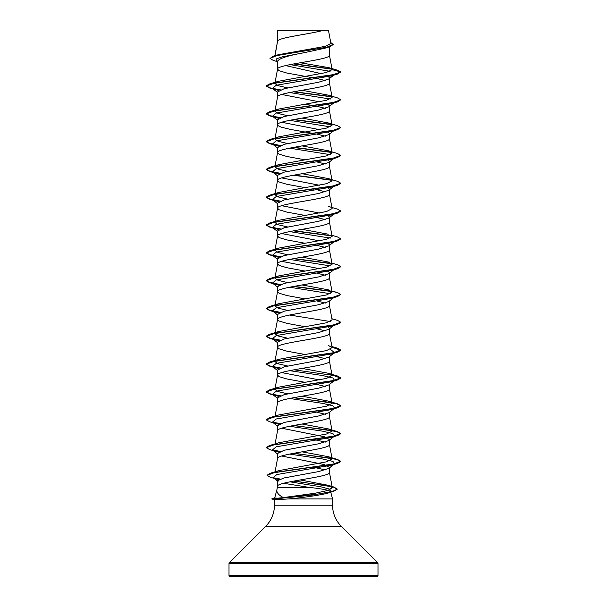 <?xml version="1.0" encoding="UTF-8"?>
<svg xmlns="http://www.w3.org/2000/svg" width="607" height="607" viewBox="0 0 607 607"><rect width="100%" height="100%" fill="white"/><g stroke="black" fill="none" stroke-linecap="round" stroke-linejoin="round"><path stroke-width="0.91" d="M265.707 526.284L229.332 562.666A1.115 1.115 0 0 0 229.006 563.455L229.006 575.535A1.115 1.115 0 0 0 230.121 576.65L376.879 576.65A1.115 1.115 0 0 0 377.994 575.535L377.994 563.455A1.115 1.115 0 0 0 377.668 562.666L341.293 526.284L265.707 526.284A29.796 29.796 0 0 0 274.44 505.214L274.44 499.743L271.868 498.817L283.34 497.588C278.454 494.993 276.322 492.315 276.951 489.538L277.566 486.207L277.551 480.668L284.205 477.914L318.629 471.593L328.827 468.361L334.586 463.862L331.505 465.19L276.792 474.553L273.256 477.671L278.545 479.621M341.293 526.284A29.796 29.796 0 0 1 332.56 505.214L274.44 505.214M276.913 489.697L274.668 498.066L276.231 498.021M283.545 483.271L308.591 487.315L278.173 487.315M308.591 487.315C321.96 488.779 329.298 490.206 330.595 491.602L332.56 498.939L332.56 505.214M274.455 499.743L288.682 498.939L332.56 498.939M329.449 467.876L329.449 472.436C331.058 477.072 275.942 481.708 277.551 486.344M277.756 30.494L323.136 30.35C311.588 33.833 279.918 37.315 277.756 40.806L277.551 30.494L277.551 41.291M274.994 55.707L277.551 41.359M277.08 61.557L273.287 60.404L270.001 58.439L276.989 55.503L329.707 46.709L324.927 48.226L303.5 52.839C287.718 55.647 279.068 58.439 277.551 61.239L277.551 69.168L279.114 70.716L286.823 73.037L313.69 77.908M329.449 46.792L329.449 55.267C331.058 59.903 275.942 64.532 277.551 69.168L274.88 83.425L278.696 81.232L326.194 72.544L332.135 69.646L328.774 67.635L300.298 62.764M328.531 76.603L329.449 78.03L328.827 79.001L318.614 82.233L284.175 88.705L277.551 91.938L277.551 96.983C275.942 92.347 331.058 87.712 329.449 83.076L329.449 78.515M287.619 115.709L278.067 113.471L274.88 111.233L277.551 96.983M328.228 104.48L329.449 105.846L328.827 106.809L318.607 110.049L284.175 116.514L277.551 119.746L277.551 124.792L277.945 125.566L281.026 127.113L290.525 129.428L313.69 133.532M329.449 106.324L329.449 110.891C331.058 115.527 275.942 120.156 277.551 124.792L274.88 139.049L278.696 136.856L326.581 128.069L332.105 125.141L328.296 122.948L302.043 118.092M328.235 132.296L329.449 133.654L328.819 134.625L318.599 137.857L284.182 144.322L277.551 147.562L277.551 152.607L279.114 154.148L286.823 156.469L304.957 159.808M329.449 134.139L329.449 138.7C331.058 143.335 275.942 147.971 277.551 152.607L274.88 166.857L278.704 164.664L326.589 155.878L332.12 152.949L328.296 150.764L302.043 145.9M328.235 160.104L329.449 161.47L328.827 162.433L318.614 165.665L284.175 172.138L277.551 175.37L277.551 180.416L279.114 181.963L286.823 184.278L304.957 187.616M329.449 161.948L329.449 166.515C331.058 171.144 275.942 175.78 277.551 180.416L274.88 194.665L278.704 192.48L326.596 183.686L332.12 180.765L328.304 178.572L302.043 173.716M328.228 187.92L329.449 189.278L328.827 190.249L318.584 193.481L284.175 199.953L277.551 203.186L277.551 208.231L279.114 209.772L286.823 212.093L304.957 215.432M329.449 189.763L329.449 194.323C331.058 198.959 275.942 203.595 277.551 208.231L274.88 222.481L278.696 220.295L326.589 211.502L332.12 208.573L329.434 194.179M328.235 215.728L329.449 217.094L328.835 218.057L318.599 221.297L284.182 227.762L277.551 230.994L277.551 236.04L279.114 237.587L286.823 239.902L304.957 243.24M329.449 217.572L329.449 222.132C331.058 226.768 275.942 231.404 277.551 236.04L274.88 250.289L278.696 248.104L326.574 239.317L332.12 236.389L329.434 221.995M333.736 242.026L328.827 245.873L318.622 249.098L284.175 255.577L277.551 258.81L277.551 263.855L279.114 265.396L286.823 267.717L304.957 271.056M329.449 245.387L329.449 249.947C331.058 254.583 275.942 259.219 277.551 263.855L274.88 278.105L278.704 275.912L326.574 267.133L332.12 264.197L328.296 262.004L302.043 257.148M333.736 269.842L328.835 273.681L318.599 276.921L284.175 283.386L277.551 286.618L277.551 291.663L279.114 293.211L286.823 295.526L304.949 298.864M329.449 273.196L329.449 277.756C331.058 282.392 275.942 287.028 277.551 291.663L274.88 305.913L278.704 303.728L326.589 294.934L332.12 292.013L328.304 289.82L302.043 284.956M333.736 297.65L328.827 301.497L318.607 304.729L284.182 311.194L277.551 314.434L277.551 319.472L279.114 321.02L286.823 323.341L304.957 326.68M329.449 301.004L329.449 305.571C331.058 310.207 275.942 314.843 277.551 319.472L274.88 333.729L278.704 331.536L326.589 322.749L332.12 319.821L329.434 305.427M333.736 325.466L328.827 329.305L318.614 332.537L284.167 339.01L277.551 342.242L277.551 347.287L279.114 348.835L286.823 351.15L304.957 354.488M329.449 328.819L329.449 333.38C331.058 338.016 275.942 342.652 277.551 347.287L274.88 361.537L278.696 359.352L326.581 350.565L332.12 347.629L328.304 345.444M330.314 349.344L334.586 352.614L328.827 357.113L318.584 360.353L284.175 366.818L277.551 370.05L277.551 375.096L279.114 376.644L286.823 378.958L304.957 382.296M329.449 356.628L329.449 361.195C331.058 365.831 275.942 370.46 277.551 375.096L274.88 389.353L278.696 387.16L326.581 378.373L332.12 375.445L328.296 373.252L302.043 368.396M289.577 370.649L322.552 375.536L332.94 377.979L334.586 380.422L328.835 384.929L318.622 388.161L284.182 394.633L277.551 397.866L277.551 402.843M329.449 384.443L329.449 389.004C331.058 393.639 275.942 398.275 277.551 402.911M289.577 398.465L322.56 403.352L332.947 405.795L334.586 408.238L328.827 412.737L318.614 415.97L284.175 422.442L277.551 425.674L277.551 430.72C275.942 426.084 331.058 421.448 329.449 416.819L329.449 412.252M275.085 443.892L277.551 430.72M289.577 426.273L322.567 431.16L332.947 433.603L334.578 436.046L328.819 440.561L318.576 443.793L284.175 450.25L277.551 453.49L277.551 458.46M329.449 440.067L329.449 444.627C331.058 449.263 275.942 453.899 277.551 458.535M309.244 49.304L312.256 49.835M285.647 65.579L321.202 73.644M317.423 78.629L325.344 80.556M281.656 94.457L319.381 101.809M304.957 104.184L313.69 105.724M317.423 106.445L325.344 108.365M281.648 122.273L319.381 129.617M317.423 134.253L325.337 136.173M312.939 161.204L313.69 161.348M317.423 162.069L325.344 163.989M281.656 177.897L319.381 185.241M312.939 189.02L313.69 189.156M317.423 189.877L325.344 191.797M281.656 205.705L319.381 213.049M312.939 216.828L313.69 216.965M317.423 217.685L325.352 219.613M281.656 233.52L319.381 240.865M328.235 243.544L329.449 244.902M312.939 244.644L313.69 244.78M317.423 245.501L325.344 247.421M281.656 261.329L319.381 268.673M328.235 271.352L329.449 272.71M312.939 272.452L313.69 272.589M317.423 273.309L325.344 275.237M312.939 300.268L313.69 300.404M317.423 301.125L325.344 303.045M328.228 326.976L329.449 328.334M317.423 328.933L325.344 330.861M312.939 355.884L313.69 356.028M317.423 356.749L325.352 358.669M281.656 372.577L319.381 379.921M312.939 383.7L313.69 383.836M317.423 384.557L325.344 386.484M312.939 411.508L313.69 411.652M317.423 412.373L325.344 414.293M281.648 428.201L324.267 436.737L329.449 439.582M312.939 439.324L325.344 442.101M281.656 456.009L324.252 464.545L329.449 467.398M312.939 467.132L325.344 469.917M270.001 58.439L273.613 56.117L278.218 54.744L325.329 46.337L330.914 43.476L328.463 30.35L323.136 30.35M330.087 71.315L290.07 64.623M277.551 61.937L276.2 60.867L276.534 58.856L282.209 56.853L303.5 52.839M331.968 69.198L293.56 63.955M329.707 46.709L333.243 44.554L330.732 42.482M277.551 30.874L277.695 30.35L279.842 30.35M278.765 90.58L272.414 88.402L276.223 85.261L331.505 75.829L337.553 74.031L340.747 71.952L337.446 70.207L328.774 67.635M331.695 68.917L294.296 63.826M273.613 56.117L326.741 47.27L333.243 44.319M278.696 81.232L269.455 84.009L332.439 74.965L340.747 71.952L332.135 69.646M283.34 497.588L315.086 493.233L327.863 490.464L332.302 487.687L328.144 485.281L300.237 479.947M294.061 453.224L337.553 459.469L340.747 461.312L332.583 464.302L270.229 473.263L279.008 470.6L326.672 461.783L332.12 458.877L328.304 456.692L302.043 451.828M294.061 425.416L337.545 431.653L340.747 433.504L332.446 436.516L269.455 445.561L278.704 442.784L326.596 433.997L332.12 431.069L328.304 428.876L302.043 424.02M294.061 397.608L337.545 403.845L340.747 405.688L332.439 408.708L269.447 417.753L278.704 414.976L326.596 406.182L332.12 403.253L328.296 401.068L302.043 396.204M287.619 393.829L278.059 391.591L274.88 389.353M287.619 366.013L278.067 363.775L274.895 361.537M287.619 338.205L278.067 335.967L274.88 333.729M287.619 310.389L278.067 308.151L274.88 305.913M287.619 282.581L278.059 280.343L274.88 278.105M287.619 254.773L278.074 252.527L274.88 250.289M328.288 234.196L302.043 229.332M287.619 226.957L278.067 224.719L274.88 222.481M287.619 199.149L278.059 196.903L274.88 194.665M287.619 171.333L278.067 169.095L274.88 166.857M287.619 143.525L278.059 141.287L274.88 139.049M274.88 111.233L278.696 109.048L326.589 100.254L332.12 97.325L328.296 95.14L302.043 90.276M287.619 87.901L278.067 85.663L274.88 83.425M326.923 493.332C329.502 492.755 330.732 492.178 330.595 491.602L330.314 492.156L326.923 493.332C319.783 495.282 301.649 497.77 288.682 498.939M334.51 74.547L333.933 74.904M289.577 92.537L330.314 99.04M328.296 95.14L337.553 97.917L340.747 99.768L337.545 101.847L331.505 103.638L276.231 113.069L272.422 116.218L278.765 118.388M289.577 120.345L330.314 126.855M328.296 122.948L337.545 125.725L340.747 127.576L337.545 129.655L331.498 131.453L276.231 140.885L272.414 144.026L278.765 146.204M289.577 148.161L330.314 154.664M328.296 150.764L337.545 153.541L340.747 155.384L337.545 157.463L331.498 159.269L276.238 168.693L272.414 171.834L278.772 174.012M340.732 183.314L337.553 185.279L331.505 187.077L276.231 196.509L272.414 199.65L278.765 201.82M340.732 211.13L337.553 213.087L331.505 214.886L276.223 224.317L272.422 227.466L278.78 229.636M289.577 231.593L330.314 238.103M340.732 238.938L337.545 240.903L331.505 242.701L276.231 252.133L272.422 255.274L278.772 257.444M289.577 259.409L330.314 265.912M334.518 269.235L333.933 269.584M340.732 266.746L337.545 268.711L331.498 270.51L276.231 279.941L272.414 283.082L278.772 285.26M289.577 287.217L330.314 293.72M334.51 297.043L333.933 297.4M340.732 294.562L337.553 296.527L331.498 298.325L276.238 307.749L272.414 310.89L278.78 313.075M289.577 315.033L330.314 321.535M334.51 324.851L333.933 325.208M340.732 322.37L337.553 324.335L331.505 326.134L276.231 335.565L272.414 338.706L278.765 340.884M334.586 352.614L331.505 353.942L276.223 363.373L272.422 366.522L278.765 368.692M334.586 380.422L331.498 381.757L276.231 391.189L272.414 394.33L278.765 396.508M334.586 408.238L331.498 409.573L276.231 418.997L272.414 422.138L278.772 424.316M334.578 436.046L331.498 437.381L276.231 446.813L272.414 449.954L278.765 452.124M289.577 454.089L322.56 458.975L332.947 461.419L334.586 463.862M289.934 481.829L320.64 486.731L329.844 489.189L330.974 491.64M337.553 74.031L274.569 83.076L266.253 86.088L269.455 87.939L279.964 90.018M293.31 91.816L331.885 96.877M337.545 101.847L274.569 110.884L266.253 113.896L269.447 115.747L279.964 117.826M293.31 119.625L331.87 124.685M337.545 129.655L274.561 138.7L266.253 141.712L269.447 143.563L279.964 145.634M293.31 147.44L331.885 152.501M337.545 157.463L274.554 166.508L266.253 169.528L269.455 171.371L279.964 173.45M293.31 175.248L331.885 180.317M337.553 185.279L274.561 194.323L266.253 197.336L269.455 199.187L279.964 201.258M337.553 213.087L274.569 222.132L266.253 225.144L269.447 226.995L279.979 229.074M293.31 230.872L331.877 235.933M337.545 240.903L274.569 249.947L266.253 252.96L269.447 254.803L279.964 256.882M293.31 258.688L331.892 263.749M337.545 268.711L274.554 277.756L266.253 280.775L269.447 282.619L279.964 284.698M293.31 286.496L331.892 291.557M337.553 296.527L274.554 305.571L266.253 308.584L269.455 310.435L279.979 312.506M337.553 324.335L274.561 333.38L266.253 336.392L269.455 338.243L279.964 340.322M332.044 347.212L340.747 350.3L337.553 352.151L274.569 361.188L266.253 364.208L269.447 366.051L279.964 368.13M332.044 375.02L340.747 378.115L337.545 379.959L274.561 389.004L266.253 392.016L269.447 393.867L279.964 395.946M293.31 397.744L325.944 401.834L336.839 403.875L340.747 405.924L337.545 407.775L274.554 416.819L266.253 419.832L269.455 421.675L275.495 423.474M273.067 422.548L279.964 423.754M293.31 425.553L325.944 429.642L336.839 431.691L340.747 433.732L337.553 435.583L274.561 444.627L266.253 447.64L269.455 449.491L275.502 451.289M273.067 450.364L279.964 451.562M293.31 453.368L325.944 457.458L336.839 459.499L340.747 461.548L337.553 463.391L275.161 472.36L267.072 475.349L270.418 477.261L276.519 479.075M274.03 478.141L279.607 479.158M293.53 481.139L323.819 485.19L333.706 487.216L337.204 489.25L333.653 491.306L311.748 495.175L273.416 499.053L318.865 493.916L332.196 491.465L337.204 489.25M329.449 78.03L332.848 75.427M269.455 84.009L266.253 85.86L269.971 87.856L280.388 89.851M294.061 91.68L331.589 96.589M340.747 99.768L332.431 102.78L269.455 111.825L266.253 113.668L269.971 115.664L280.388 117.659M294.061 119.488L331.574 124.397M340.747 127.576L332.431 130.588L269.447 139.633L266.253 141.484L269.971 143.48L280.388 145.468M294.061 147.304L331.589 152.213M340.747 155.384L332.439 158.404L269.447 167.449L266.253 169.292L269.978 171.288L280.388 173.283M294.061 175.112L331.589 180.029M328.304 178.572L337.545 181.349L340.747 183.2L332.446 186.212L269.455 195.257L266.253 197.108L269.971 199.096L280.388 201.092M328.304 206.388L337.553 209.165L340.747 211.008L332.439 214.028L269.455 223.065L266.253 224.916L269.971 226.912L280.404 228.907M294.061 230.736L331.574 235.645M331.915 235.304L337.553 236.973L340.747 238.824L332.431 241.836L269.455 250.881L266.253 252.724L269.971 254.72L280.388 256.715M294.061 258.544L331.589 263.461M331.915 263.112L337.545 264.789L340.747 266.632L332.431 269.645L269.447 278.696L266.253 280.54L269.978 282.536L280.388 284.531M294.061 286.36L331.589 291.277M331.999 291.345L337.545 292.597L340.747 294.441L332.446 297.46L269.447 306.505L266.253 308.356L269.978 310.344L280.404 312.339M331.915 318.736L337.553 320.413L340.747 322.256L332.446 325.269L269.455 334.313L266.253 336.164L269.971 338.16L280.388 340.155M331.999 346.969L337.553 348.221L340.747 350.072L332.431 353.084L269.455 362.121L266.253 363.972L269.971 365.968L280.388 367.963M294.061 369.792L337.553 376.029L340.747 377.88L332.431 380.893L269.447 389.937L266.253 391.788L269.971 393.784L280.388 395.779M269.447 417.753L266.268 419.718M272.49 422.191L280.388 423.587M269.455 445.561L266.268 447.526M272.482 450.007L280.388 451.396M270.229 473.263L267.08 475.228M273.393 477.777L280.055 478.999M294.266 481.002L333.88 487.042L337.204 489.014M271.868 499.053L276.003 499.781M311.33 576.142L311.543 576.65L311.33 576.142M377.994 575.535L229.006 575.535M377.994 563.455L229.006 563.455M377.668 562.666L229.332 562.666M332.31 487.687L329.434 472.299M275.062 471.814L277.566 458.391M332.12 458.877L329.434 444.483M332.12 431.069L329.434 416.675M275.085 416.076L277.566 402.767M332.12 403.253L329.434 388.867M332.12 375.445L329.434 361.051M332.12 347.636L329.434 333.243M332.12 292.013L329.434 277.619M332.12 264.197L329.434 249.803M332.12 180.765L329.434 166.371M332.12 152.949L329.434 138.563M332.12 125.133L329.434 110.747M332.12 97.325L329.434 82.939M332.12 69.524L329.434 55.123M274.85 55.753L277.566 41.215M275.502 89.737L269.455 87.939M275.495 117.546L269.447 115.747M275.495 145.354L269.447 143.563M275.495 173.17L269.455 171.371M275.502 200.985L269.455 199.187M275.502 228.793L269.447 226.995M275.495 256.602L269.447 254.803M275.495 284.417L269.447 282.619M275.495 312.226L269.455 310.435M275.502 340.041L269.455 338.243M331.505 353.942L337.553 352.151M275.502 367.85L269.447 366.051M331.498 381.757L337.545 379.959M275.495 395.665L269.447 393.867M331.498 409.573L337.545 407.775M331.498 437.381L337.553 435.583M331.505 465.19L337.553 463.391M327.507 493.157L333.653 491.306M328.827 79.001L333.736 75.162M272.414 88.402L277.551 92.423M333.736 102.97L328.827 106.809M272.422 116.218L277.551 120.232M333.736 130.778L328.827 134.633M272.414 144.026L277.551 148.04M333.736 158.594L328.827 162.441M272.414 171.834L277.551 175.855M333.736 186.402L328.827 190.249M272.414 199.65L277.551 203.664M333.736 214.218L328.827 218.057M272.422 227.466L277.551 231.479M272.422 255.274L277.551 259.288M272.414 283.082L277.551 287.103M272.414 310.89L277.551 314.912M272.414 338.706L277.551 342.727M272.422 366.522L277.551 370.536M272.414 394.33L277.551 398.344M272.414 422.138L277.551 426.16M272.414 449.954L277.551 453.968M273.256 477.671L278.006 481.374M328.144 485.281L333.88 487.042M328.304 456.692L337.553 459.469M328.304 428.876L337.545 431.653M328.296 401.068L337.545 403.845M278.696 387.16L269.447 389.937M328.296 373.252L337.553 376.029M278.696 359.352L269.455 362.121M331.915 346.551L337.553 348.221M278.704 331.536L269.455 334.313M278.704 303.728L269.447 306.505M331.915 290.928L337.545 292.597M278.704 275.912L269.447 278.696M278.696 248.104L269.455 250.881M278.696 220.295L269.455 223.065M278.704 192.48L269.455 195.257M278.704 164.664L269.447 167.449M278.696 136.856L269.447 139.633M278.696 109.048L269.455 111.825M274.683 498.066L271.868 498.817"/></g></svg>
